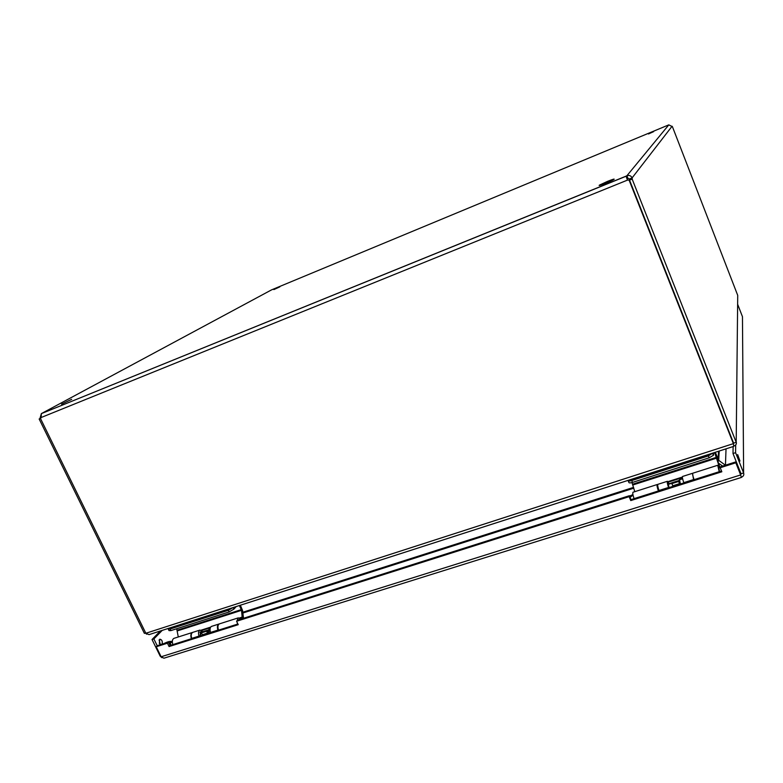 <?xml version="1.0" encoding="UTF-8"?>
<svg xmlns="http://www.w3.org/2000/svg" width="783" height="783" viewBox="0 0 783 783"><rect width="100%" height="100%" fill="white"/><g stroke="black" fill="none" stroke-linecap="round" stroke-linejoin="round"><path stroke-width="1.17" d="M733.123 446.555L733.005 453.523L741.021 473.764L740.757 474.704M160.486 644.654L159.331 643.332L159.801 639.202C161.905 639.584 162.668 641.228 162.091 644.145M162.208 630.393L153.879 638.928L157.217 645.74M161.132 656.771L163.901 658.209L741.354 477.454L740.64 474.948L161.132 656.771L156.228 646.758L157.266 645.681L168.472 642.119L170.107 645.466L237.905 624.012M720.223 467.745L720.272 466.834L735.834 461.892L735.824 462.792L720.223 467.745L721.838 471.777L630.765 500.572L629.14 496.647L236.593 621.252L237.513 620.185L629.366 495.717L630.99 499.632L721.515 470.984M735.834 461.892L740.64 474.948L735.824 462.792M161.895 657.681L160.192 656.174L160.75 655.997M741.021 473.764L743.615 472.952C744.193 474.85 743.527 476.25 741.618 477.15M160.339 644.566L159.096 639.965M153.879 638.928L152.029 639.515L160.192 656.174M160.378 630.981L152.029 639.515M738.819 458.946L737.664 454.61L739.974 461.04L738.819 458.946M737.635 304.244L742.46 316.694L743.615 472.952L735.589 452.691L735.677 444.979M733.005 453.523L735.589 452.691M630.765 500.572L630.99 499.632M629.14 496.647L629.366 495.717M236.593 621.252L238.238 624.687L169.079 646.552L170.107 645.466M169.079 646.552L167.445 643.205L168.472 642.119M167.445 643.205L156.228 646.758M672.294 126.631L668.809 124.869L626.909 175.735L627.937 178.328L627.477 178.544L626.449 175.95L626.909 175.735C629.317 174.971 631.039 175.695 632.087 177.917L632.302 179.053L629.522 180.09L733.593 443.139L736.196 442.297L632.135 179.033M653.678 131.603L648.471 133.971L653.678 131.603M607.628 181.323C612.903 179.238 614.988 178.622 613.892 179.473C610.955 181.392 596.117 187.147 599.69 184.994L607.628 181.323M279.883 286.823L273.864 289.593L279.883 286.823M71.674 399.33L61.563 404.165L71.674 399.33M39.904 418.68L41.382 413.541L41.108 417.525L627.555 180.08L626.155 176.214L626.997 178.984L627.477 178.544M627.937 178.328L629.473 178.974L632.087 177.917L672.088 126.229M271.916 289.72L271.114 290.111M629.463 180.1L627.555 180.08L629.463 180.1L733.397 442.777L733.71 446.369L149.024 634.631L145.853 633.271L40.52 418.592L41.108 417.525M629.689 180.021L629.473 178.974M626.155 176.214L41.479 413.571M629.219 180.413L733.377 443.638M672.382 126.592L737.723 295.387L736.196 442.297M40.785 418.318L39.15 418.983L144.385 633.378L145.697 632.958M40.236 417.593L41.078 417.251M41.401 413.59L271.486 289.906M146.734 634.22L145.305 633.085M736.206 441.749C736.783 443.922 736 445.341 733.877 446.007L733.857 445.958M737.703 297.344L737.723 295.612M718.158 461.441L718.716 460.326L715.329 452.29M718.745 463.33L722.631 466.091M671.931 482.827L669.162 483.708M208.464 629.972L207.309 630.335L208.258 632.155M725.391 465.21L718.716 460.326L719.195 451.047M726.027 448.845L725.459 465.092M168.482 628.367L170.518 628.739L228.205 610.182L232.737 607.677M628.318 480.302L632.067 480.273L707.979 455.853L712.315 453.259M209.374 629.131L208.904 633.193M208.268 630.384L207.74 631.157M200.928 632.772L200.497 635.855M172.309 641.933L169.314 643.841M163.833 643.587C167.131 641.962 169.51 641.248 170.988 641.443L172.182 641.326M233.089 607.569L228.323 610.3L170.107 629.023L168.247 629.013L168.521 628.446M174.071 638.311L173.836 638.39C172.24 639.466 171.917 641.531 172.867 644.595M176.694 628.739L178.289 636.971M168.325 629.17L169.02 630.599L170.88 630.609L170.107 629.023M228.323 610.3L229.096 611.915L170.88 630.609M229.096 611.915L233.931 609.105L236.182 606.571M243.533 618.276L242.564 610.495L240.361 605.22M239.402 605.533L241.556 610.319L242.28 618.668M238.531 619.862L239.334 619.607M240.87 619.118L238.286 617.875L236.965 620.821M237.073 622.25L237.582 624.12M201.769 630.452L210.333 627.731M191.395 638.732C190.435 635.649 190.729 633.584 192.285 632.517L192.598 632.429M210.617 627.144L201.221 630.139M219.524 623.845L219.299 623.914C217.791 624.971 217.537 627.046 218.516 630.149M718.755 467.529L719.518 471.611L718.696 467.52M679.527 479.783L680.407 483.992M671.892 483.238L668.085 484.462M629.542 496.128L632.918 494.592M633.016 495.081L630.07 497.401M618.355 499.211L627.486 496.314M712.784 453.112L708.38 455.902L631.754 480.547C629.356 481.242 628.103 481.193 628.005 480.41M633.095 492.213L633.007 492.243C632.507 493.045 632.86 495.179 634.083 498.654M631.979 482.563L634.788 491.675M628.23 480.86L628.778 482.191C628.788 483.042 630.041 483.111 632.517 482.406L631.754 480.547M708.38 455.902L709.144 457.801L632.517 482.406M709.144 457.801L713.411 455.324L713.685 452.819M720.017 467.784L714.899 452.427M714.625 452.515L719.606 467.705M719.254 467.627L717.727 465.268L719.244 471.709M668.32 482.093L682.424 477.61M658.415 490.951C657.182 487.466 656.78 485.323 657.211 484.53L657.7 484.736M658.797 490.833L657.857 486.566M682.385 477.053L667.997 481.633M692.789 473.216L692.71 473.235C692.378 473.999 692.838 476.142 694.1 479.656M680.143 484.08L678.685 480.625L678.616 481.457L671.863 483.6L672.783 485.793L679.536 483.659L678.616 481.457M682.619 476.446L682.541 476.475C682.179 477.19 682.59 479.255 683.784 482.661L683.872 482.896M693.581 479.822L692.583 473.568M692.838 475.565L693.904 479.725M659.08 490.735L658.992 490.501C657.828 487.114 657.456 485.059 657.877 484.325L657.965 484.295M668.907 484.188L668.114 483.277L669.025 487.594M668.662 487.711L668.574 487.466C667.4 484.08 667.008 482.015 667.41 481.291L669.318 484.051M679.761 484.197L679.536 483.659M673.008 486.331L672.783 485.793M678.685 480.625L671.941 482.768L671.863 483.6M211.664 626.351L211.439 626.42C209.961 627.418 209.668 629.424 210.539 632.439L210.617 632.644M217.997 630.315L217.919 630.109C217.028 627.085 217.322 625.079 218.78 624.08L219.162 623.982M191.776 638.615L191.698 638.399C190.837 635.405 191.16 633.398 192.667 632.39L192.902 632.321M201.857 632.302L200.468 631.842L200.056 635.992M199.068 636.305L198.99 636.099C198.119 633.085 198.432 631.088 199.929 630.08L202.885 631.695M206.555 631.225L207.289 630.295L202.161 631.92L201.427 632.86L202.396 634.719L207.534 633.095L206.555 631.225L201.427 632.86M740.336 473.255L740.336 472.022M271.789 289.769L668.555 124.967M733.201 443.697L145.981 633.222M717.571 459.543L718.148 459.357L718.579 451.243M242.808 612.247L633.584 487.369M633.809 488.171L242.916 613.001M227.775 609.282L228.205 610.182M170.087 627.849L170.518 628.739M707.558 454.796L707.979 455.853M631.636 479.235L632.067 480.273M170.351 643.274L170.831 645.241M169.108 643.43L170.988 641.443M233.931 609.105L233.177 607.539M177.565 630.814L241.556 610.319M242.476 617.014L239.539 617.944M241.34 609.614L177.369 630.129M240.136 618.335L242.476 617.591M713.548 454.943L712.814 453.103M632.918 484.961L716.807 458.084M719.078 465.376L718.226 465.65M716.533 457.301L632.644 484.188M718.559 466.208L719.244 465.993M683.784 482.661L693.493 479.587M658.992 490.501L668.574 487.466M210.539 632.439L217.919 630.109M191.698 638.399L198.99 636.099M41.391 413.61L626.283 176.067M719.117 451.067L718.647 460.218M209.237 629.17L210.059 628.906M207.994 630.579L208.777 629.561M200.605 632.811L201.75 632.449M207.466 630.638L208.121 630.423M200.83 632.742L199.88 632.41M173.836 638.39L192.285 632.517M219.299 623.914L238.286 617.875M679.478 479.803L682.629 478.795M720.262 467.833L718.451 467.471M678.704 480.693L679.399 479.92M712.647 453.426L713.411 455.324M633.007 492.243L657.211 484.53M692.71 473.235L717.727 465.268M682.541 476.475L692.201 473.402M657.877 484.325L667.41 481.291M211.439 626.42L218.78 624.08M192.667 632.39L199.929 630.08"/></g></svg>
